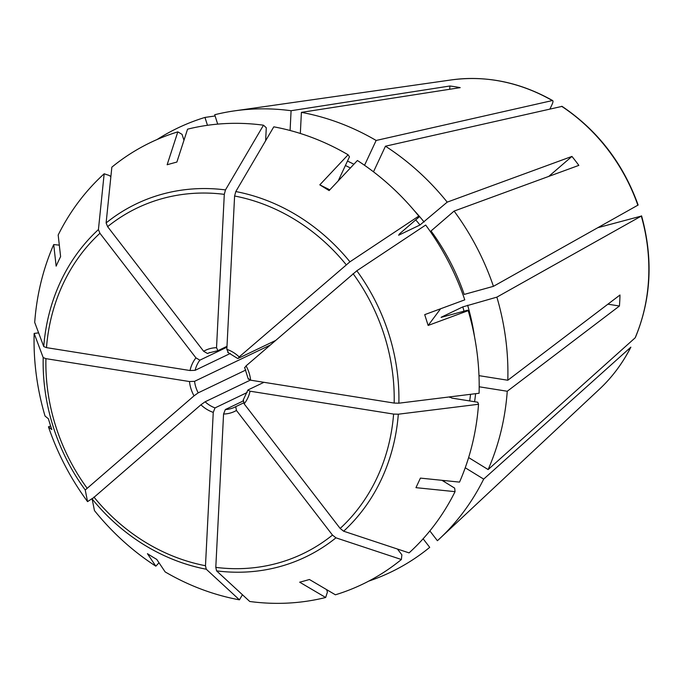 <?xml version="1.0" encoding="UTF-8"?>
<svg xmlns="http://www.w3.org/2000/svg" width="683" height="683" viewBox="0 0 683 683"><rect width="100%" height="100%" fill="white"/><g stroke="black" fill="none" stroke-linecap="round" stroke-linejoin="round"><path stroke-width="1.02" d="M338.222 180.875L349.465 156.817L348.091 154.768L319.806 184.845L329.812 189.84M228.233 352.308L226.841 349.337L234.602 196.004L235.797 191.556A1491709.693 589262.331 -80.9 0 1 273.798 126.833A244.975 217.1 64.4 0 1 348.091 154.768M549.977 108.938L552.137 104.32C553.213 101.81 553.273 100.563 552.299 100.572L376.145 140.467L364.543 165.295M451.267 79.928C486.194 75.267 520.011 82.156 552.709 100.597L552.299 100.572A178.015 157.756 64.4 0 0 451.267 79.928L234.551 110.859A246.29 218.261 64.4 0 1 291.086 110.723L290.087 130.487M245.043 367.369L246.068 365.875L356.833 270.775A1473364.988 159350.773 -37.6 0 1 425.68 225.049A244.975 217.1 64.4 0 1 464.773 299.846L424.715 314.641A198.599 19.918 -107.2 0 0 428.147 325.45L440.595 308.776M246.068 365.875A33.868 30.009 64.4 0 1 250.61 380.183L394.159 403.072L398.872 403.192A1491660.432 361088.5 2.9 0 0 479.082 393.254A244.975 217.1 64.4 0 0 468.205 310.645L428.147 325.45M250.61 380.183L248.697 378.869M319.806 184.845A198.599 4.627 -148.8 0 0 329.121 190.574L357.405 160.505A244.975 217.1 64.4 0 1 418.781 216.093L418.978 217.074L399.598 233.782L398.624 235.234L419.994 224.989L447.203 202.134L571.936 156.424L548.773 176.393M638.127 205.02C623.075 163.297 597.727 130.419 562.083 106.369L385.46 146.205L373.49 171.817M638.11 205.045L493.433 286.331L464.209 294.424A212.182 188.038 64.4 0 0 431.033 230.974L454.101 211.09L578.834 165.38A191.974 170.127 -115.6 0 0 571.936 156.424M247.827 390.198L250.055 391.197L393.604 414.086L398.317 414.205A1491660.432 361088.5 2.9 0 0 478.527 404.268A244.975 217.1 64.4 0 1 459.522 482.113L420.412 478.109A198.599 14.309 -66.6 0 1 415.956 487.662L455.057 491.658A244.975 217.1 64.4 0 1 409.066 552.889A1473364.697 663743.618 49.2 0 1 343.634 531.203L340.16 528.446L244.147 403.841L243.387 400.05M478.527 404.268L477.759 402.227L451.77 398.087L449.909 396.78A208.392 184.683 64.4 0 1 449.858 397.48M248.142 389.882L263.945 382.309M441.098 317.364L467.65 310.193L468.205 310.645M441.5 317.364A208.392 184.683 64.4 0 0 441.431 317.125L462.809 306.889A208.392 184.683 64.4 0 1 464.013 311.2M598.001 227.644L641.303 216.076L496.865 297.139L462.809 306.889M641.542 215.854L641.303 216.076A178.015 157.756 64.4 0 1 635.13 337.854L488.132 469.571L468.623 457.559M243.541 402.919L235.703 406.675L236.455 410.466L332.476 535.071L335.951 537.828A1473364.988 663743.754 49.2 0 0 401.382 559.514A244.975 217.1 64.4 0 1 335.404 594.799L309.425 579.5A198.599 77.999 -28.2 0 1 299.683 582.189L325.663 597.497A244.975 217.1 64.4 0 1 249.747 601.484A1491710 589262.459 99.1 0 1 216.579 570.868L215.794 567.368L223.563 414.035L225.33 409.544L242.943 401.109M401.382 559.514L401.869 554.801L397.412 549.021M441.978 480.32L454.665 488.123L455.057 491.658M630.861 347.152L483.675 479.116L465.234 467.77M247.161 392.503L215.017 407.905L213.25 412.387L205.481 565.72L206.266 569.229A1491710 589262.459 99.1 0 0 239.434 599.836A244.975 217.1 64.4 0 1 165.141 571.902L156.749 559.403A198.599 133.859 16.7 0 1 147.434 553.674L155.826 566.173A244.975 217.1 64.4 0 1 94.45 510.577A1473365.286 159350.807 142.4 0 1 92.128 498.957L200.922 404.797L205.105 401.792L250.311 380.132M239.434 599.836L242.439 594.731M326.628 589.634L327.413 592.11L325.663 597.497M245.837 370.015L198.207 392.845L194.023 395.85L85.238 490.001A1473364.988 159350.773 142.4 0 0 87.561 501.629A244.975 217.1 64.4 0 1 48.459 426.832L51.84 429.607A198.599 149.15 77.1 0 1 48.408 418.799L45.027 416.024A244.975 217.1 64.4 0 1 34.15 333.424L38.624 332.869M194.023 395.85A33.868 30.009 64.4 0 1 189.481 381.541L45.923 358.652L43.191 357.585A1491710 361100.495 -177.1 0 1 34.15 333.424M87.561 501.629L92.598 498.283M50.644 426.021L48.459 426.832M189.481 381.541L194.553 381.336L270.161 345.111M230.316 353.452L195.116 370.323L190.036 370.528L46.487 347.638L43.746 346.571A1491709.693 361100.427 -177.1 0 1 34.705 322.402A244.975 217.1 64.4 0 1 53.709 244.565L56.143 266.139A198.599 114.923 131.7 0 1 60.608 256.586L58.175 235.012A244.975 217.1 64.4 0 1 104.166 173.789L109.69 175.616L110.825 177.102M190.036 370.528A33.868 30.009 64.4 0 1 195.944 357.883L99.931 233.279L98.429 229.573A1473364.988 663743.754 -130.8 0 1 104.166 173.789M59.319 245.137L53.709 244.565M195.944 357.883L199.863 360.163L226.944 347.177M209.715 352.496L207.547 353.538L203.628 351.258L107.615 226.654L106.113 222.948A1473365.286 663743.882 -130.8 0 1 111.85 167.164A244.975 217.1 64.4 0 1 177.828 131.87L167.139 164.748A198.599 51.225 172.4 0 1 176.88 162.059L187.569 129.172A244.975 217.1 64.4 0 1 263.484 125.194L266.285 127.772L265.627 140.749M203.628 351.258A33.868 30.009 64.4 0 1 216.528 347.69L224.297 194.356L225.484 189.908A1491709.693 589262.331 -80.9 0 1 263.484 125.194M183.958 140.28L182.079 134.38L177.828 131.87M216.528 347.69L217.92 350.661L226.995 346.315M226.841 349.337A33.868 30.009 64.4 0 1 239.17 356.927L349.935 261.82A1473364.988 159350.773 -37.6 0 1 418.781 216.093M239.17 356.927L238.145 358.413L275.48 340.527M300.332 133.467L301.399 112.371L460.205 87.637A191.974 170.127 -115.6 0 0 449.892 85.998L449.721 89.268M207.547 353.538A30.078 26.654 64.4 0 1 208.631 352.983L217.92 350.661M449.892 85.998L291.086 110.723M234.551 110.859A246.29 218.261 64.4 0 0 214.71 114.735L217.689 124.118M159.019 562.775L155.826 566.173M607.913 304.183L619.43 306.018L507.256 391.257A246.29 218.261 64.4 0 1 488.132 469.571M479.184 386.783L507.256 391.257M619.43 306.018A191.974 170.127 -115.6 0 0 619.985 295.005L507.81 380.243A246.29 218.261 64.4 0 0 496.865 297.139M423.119 538.785L429.718 547.348A246.29 218.261 64.4 0 1 368.752 581.113M483.675 479.116A246.29 218.261 64.4 0 1 439.587 538.708A246.29 218.261 64.4 0 1 437.402 540.714L429.855 530.922M327.592 590.197A246.29 218.261 64.4 0 1 326.833 590.283M157.116 139.503A246.29 218.261 64.4 0 1 204.968 117.425L207.47 125.296M301.399 112.371A246.29 218.261 64.4 0 1 376.145 140.467M454.101 211.09A246.29 218.261 64.4 0 1 493.433 286.331M385.46 146.205A246.29 218.261 64.4 0 1 447.203 202.134M478.988 375.65L507.81 380.243M215.102 115.965L204.968 117.425M356.833 270.775A195.808 173.525 64.4 0 1 398.872 403.192M353.068 273.635A191.701 169.888 64.4 0 1 394.159 403.072M415.725 219.875A208.392 184.683 64.4 0 1 419.994 224.989M561.614 106.3A178.015 157.756 64.4 0 1 637.871 205.267M398.317 414.205A195.808 173.525 64.4 0 1 343.634 531.203M470.544 394.313A208.392 184.683 64.4 0 1 469.682 400.938M250.055 391.197A33.868 30.009 64.4 0 1 244.147 403.841M393.604 414.086A191.701 169.888 64.4 0 1 340.16 528.446M335.951 537.828A195.808 173.525 64.4 0 1 216.579 570.868M236.455 410.466A33.868 30.009 64.4 0 1 223.563 414.035M332.476 535.071A191.701 169.888 64.4 0 1 215.794 567.368M235.644 406.709A30.078 26.654 64.4 0 1 234.628 407.23A30.078 26.654 64.4 0 1 225.33 409.544M630.674 347.399A178.015 157.756 64.4 0 1 599.461 389.173L439.587 538.708M206.266 569.229A195.808 173.525 64.4 0 1 92.128 498.957M213.25 412.387A33.868 30.009 64.4 0 1 200.922 404.797M205.481 565.72A191.701 169.888 64.4 0 1 93.921 497.036M215.017 407.905A30.078 26.654 64.4 0 1 205.105 401.792M85.238 490.001A195.808 173.525 64.4 0 1 43.191 357.585M87.023 488.089A191.701 169.888 64.4 0 1 45.923 358.652M198.207 392.845A30.078 26.654 64.4 0 1 194.553 381.336M43.746 346.571A195.808 173.525 64.4 0 1 98.429 229.573M46.487 347.638A191.701 169.888 64.4 0 1 99.931 233.279M195.116 370.323A30.078 26.654 64.4 0 1 199.863 360.163M106.113 222.948A195.808 173.525 64.4 0 1 225.484 189.908M107.615 226.654A191.701 169.888 64.4 0 1 224.297 194.356M234.602 196.004A191.701 169.888 64.4 0 1 346.17 264.688M345.402 165.508A208.392 184.683 64.4 0 1 350.379 167.975M444.94 480.619A212.182 188.038 64.4 0 1 444.223 481.703M347.476 161.068A212.182 188.038 64.4 0 1 353.879 164.244M413.941 210.253A212.182 188.038 64.4 0 1 424.134 222.018M475.616 393.681A212.182 188.038 64.4 0 1 474.574 401.724M467.633 305.233A212.182 188.038 64.4 0 1 474.497 336.608M235.797 191.556A195.808 173.525 64.4 0 1 349.935 261.82M244.608 367.454L248.356 379.261M641.576 215.871C653.324 258.567 651.258 299.12 635.352 337.547M630.861 347.16C622.683 363.202 612.216 377.204 599.461 389.173M237.727 358.524L227.712 352.351M247.809 390.189L243.105 400.281M235.669 406.692L234.628 407.23"/></g></svg>
